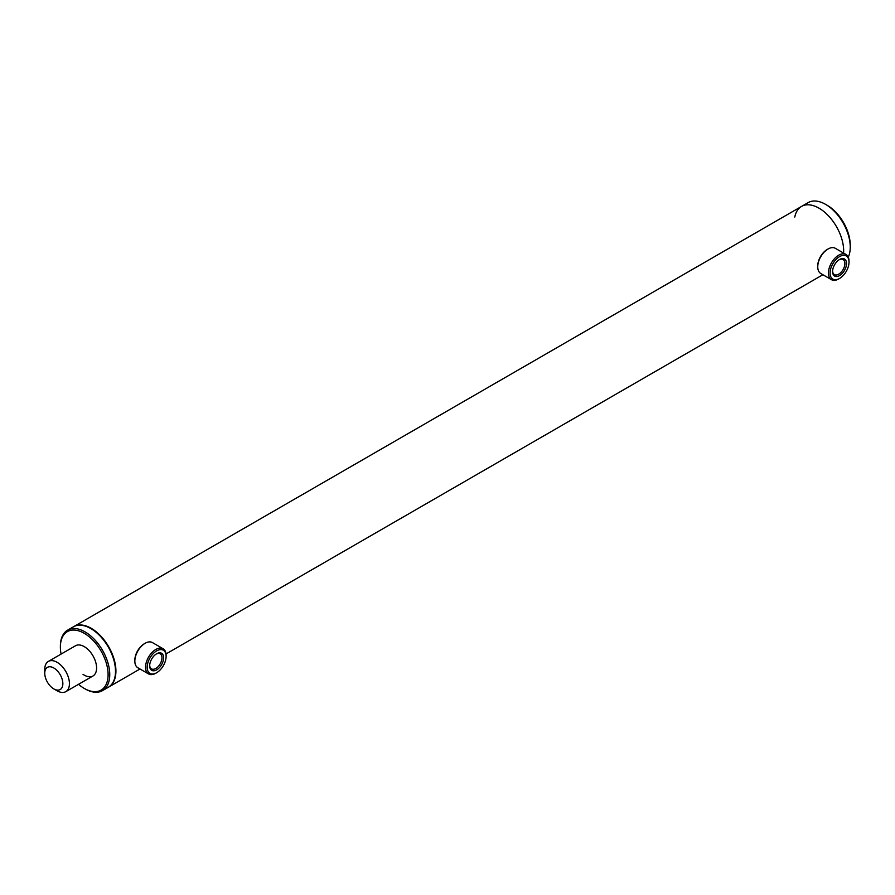 <?xml version="1.0" encoding="UTF-8"?>
<svg xmlns="http://www.w3.org/2000/svg" width="895" height="895" viewBox="0 0 895 895"><rect width="100%" height="100%" fill="white"/><g stroke="black" fill="none" stroke-linecap="round" stroke-linejoin="round"><path stroke-width="1.34" d="M108.485 687.17A34.905 20.149 -120 0 0 108.687 687.058A34.905 20.149 -120 0 0 115.925 671.082A34.905 20.149 -120 0 0 100.687 635.953A34.905 20.149 -120 0 0 73.782 626.601A34.905 20.149 -120 0 0 73.58 626.713M825.57 204.362L827.215 205.313A32.578 18.806 60 0 1 850.25 245.219L850.25 247.121A34.905 20.149 -120 0 0 825.57 204.362A34.905 20.149 -120 0 0 808.118 202.639L801.528 206.432A34.905 20.149 -120 0 1 828.434 215.784A34.905 20.149 -120 0 1 843.672 250.913A34.905 20.149 -120 0 1 843.593 253.084A34.905 20.149 -120 0 0 843.672 250.913A34.905 20.149 -120 0 0 828.434 215.784A34.905 20.149 -120 0 0 801.528 206.432A34.905 20.149 -120 0 0 794.794 217.049M50.724 666.831A12.798 7.395 60 0 1 62.314 679.797A12.798 7.395 60 0 1 56.877 690.045A12.798 7.395 60 0 1 53.801 688.893A12.798 7.395 60 0 1 44.75 673.219A12.798 7.395 60 0 1 50.724 666.831M44.75 673.219L44.75 669.415A17.452 10.08 60 0 1 48.364 661.427A17.452 10.08 60 0 1 52.894 660.711A17.452 10.08 60 0 1 67.505 674.908A17.452 10.08 60 0 1 65.816 691.656A17.452 10.08 60 0 1 61.285 692.361A17.452 10.08 60 0 1 57.09 690.795L53.801 688.893M839.555 259.494L839.555 259.494A9.856 5.694 -60 0 1 846.525 263.522A9.856 5.694 -60 0 1 839.555 275.593A9.856 5.694 -60 0 1 832.585 271.565A9.856 5.694 -60 0 1 839.555 259.494L839.555 259.494M832.596 271.073A8.693 5.023 120 0 0 834.386 274.597A8.693 5.023 120 0 0 838.727 274.172A8.693 5.023 120 0 0 844.41 266.509A8.693 5.023 120 0 0 843.079 259.539A8.693 5.023 120 0 0 839.13 259.751M839.555 256.619A13.38 7.731 120 0 0 830.09 273.009A13.38 7.731 120 0 0 839.555 278.468L838.727 278.938A14.544 8.402 120 0 1 831.455 279.665A14.544 8.402 120 0 1 829.229 268.008A14.544 8.402 120 0 1 838.727 255.187A14.544 8.402 120 0 1 845.999 254.471A14.544 8.402 120 0 1 849.019 261.127L849.019 262.078A13.38 7.731 120 0 0 839.555 256.619M817.75 266.833L817.75 265.882A13.38 7.731 120 0 1 827.215 249.492L828.032 249.011A14.544 8.402 120 0 0 817.75 266.833A14.544 8.402 120 0 0 820.76 273.49L831.455 279.665M838.727 278.938L839.555 278.468A13.38 7.731 120 0 0 849.019 262.078M845.999 254.471L835.303 248.295A14.544 8.402 120 0 0 828.032 249.011L827.215 249.492M157.721 653.238A9.856 5.694 -60 0 1 163.539 659.078A9.856 5.694 -60 0 1 155.573 670.389A9.856 5.694 -60 0 1 149.678 665.835A9.856 5.694 -60 0 1 156.647 653.764A9.856 5.694 -60 0 1 157.721 653.238M149.689 665.343A8.693 5.023 120 0 0 151.479 668.867A8.693 5.023 120 0 0 154.88 668.901A8.693 5.023 120 0 0 161.313 661.394A8.693 5.023 120 0 0 160.171 653.809A8.693 5.023 120 0 0 156.77 653.775A8.693 5.023 120 0 0 156.222 654.021M158.113 650.173A13.38 7.731 120 0 0 147.295 665.522A13.38 7.731 120 0 0 155.182 673.454A13.38 7.731 120 0 0 156.647 672.738A13.38 7.731 120 0 0 166.112 656.348A13.38 7.731 120 0 0 158.113 650.173M166.112 656.348L166.112 655.397A14.544 8.402 120 0 0 163.103 648.741A14.544 8.402 120 0 0 157.408 648.685A14.544 8.402 120 0 0 146.657 661.248A14.544 8.402 120 0 0 148.548 673.935A14.544 8.402 120 0 0 154.242 673.991A14.544 8.402 120 0 0 155.831 673.219L156.647 672.738M163.103 648.741L152.396 642.565A14.544 8.402 120 0 0 146.713 642.509A14.544 8.402 120 0 0 145.124 643.292A14.544 8.402 120 0 0 134.843 661.103A14.544 8.402 120 0 0 137.852 667.759L148.548 673.935M145.124 643.292L144.308 643.762A13.38 7.731 120 0 0 134.843 660.152L134.843 661.103M78.525 684.317A33.741 19.477 -120 0 0 81.937 686.957A33.741 19.477 -120 0 0 84.242 688.412L85.07 688.893A34.905 20.149 -120 0 0 102.522 690.616L108.284 687.293A34.905 20.149 -120 0 0 114.057 660.857A34.905 20.149 -120 0 0 93.214 630.08A34.905 20.149 -120 0 0 73.368 626.836L67.617 630.158A34.905 20.149 -120 0 0 60.379 646.134L60.379 647.085A33.741 19.477 -120 0 0 61.073 654.088M102.522 690.616A34.905 20.149 -120 0 0 108.306 664.191A34.905 20.149 -120 0 0 87.453 633.403A34.905 20.149 -120 0 0 67.617 630.158M84.242 688.412A33.741 19.477 -120 0 0 108.071 675.96A33.741 19.477 -120 0 0 86.558 634.779A33.741 19.477 -120 0 0 60.379 647.085M83.045 674.36A17.452 10.08 -120 0 0 92.968 675.982A17.452 10.08 -120 0 0 95.866 662.759A17.452 10.08 -120 0 0 85.439 647.376A17.452 10.08 -120 0 0 75.516 645.754L48.364 661.427M848.281 257.145A34.905 20.149 -120 0 0 850.25 247.121M801.528 206.432L73.782 626.601M822.897 274.72L166.022 653.954M139.989 668.99L108.687 687.058M65.816 691.656L92.968 675.982"/></g></svg>

